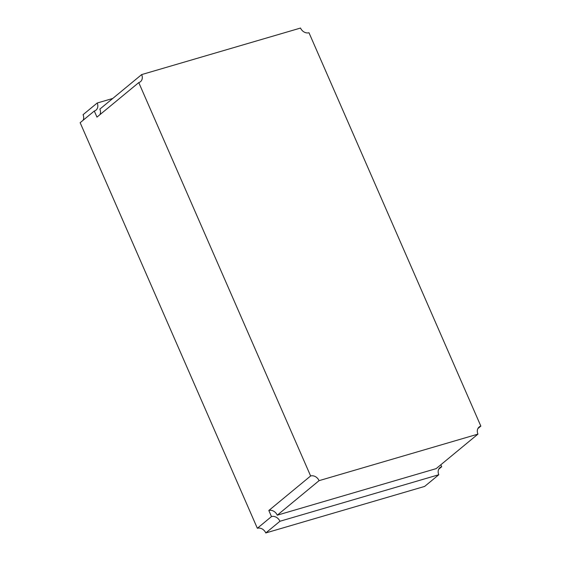 <?xml version="1.0" encoding="UTF-8"?>
<svg xmlns="http://www.w3.org/2000/svg" width="561" height="561" viewBox="0 0 561 561"><rect width="100%" height="100%" fill="white"/><g stroke="black" fill="none" stroke-linecap="round" stroke-linejoin="round"><path stroke-width="0.84" d="M99.893 114.689A7.055 5.757 50.4 0 0 99.865 109.107L141.66 74.585L300.535 28.05A7.055 5.757 50.4 0 0 308.978 32.734L480.847 426.115A7.055 5.757 50.4 0 0 479.122 427.019A7.055 5.757 50.4 0 0 477.944 434.123L319.069 480.658A7.055 5.757 50.4 0 0 310.626 475.973L138.763 82.593A7.055 5.757 50.4 0 0 140.481 81.689A7.055 5.757 50.4 0 0 141.66 74.585M138.763 82.593L96.962 117.116L94.297 111.022A7.055 5.757 50.4 0 0 96.015 110.117A7.055 5.757 50.4 0 0 97.2 103.014L112.754 98.463M83.091 120.278A7.055 5.757 50.4 0 0 83.056 114.696L97.2 103.014M438.772 469.15L441.703 466.724A7.055 5.757 50.4 0 0 439.985 467.629A7.055 5.757 50.4 0 0 438.8 474.732L424.663 486.415L265.788 532.95A7.055 5.757 50.4 0 0 257.345 528.266L80.153 122.705L94.297 111.022M440.848 464.76L441.703 466.724M257.345 528.266L271.482 516.59L268.824 510.496L310.626 475.973M265.788 532.95L279.932 521.267A7.055 5.757 50.4 0 0 271.482 516.59M438.8 474.732L279.932 521.267M477.944 434.123L436.142 468.638L277.267 515.18A7.055 5.757 50.4 0 0 268.824 510.496M477.909 428.541L480.847 426.115M277.267 515.18L319.069 480.658"/></g></svg>
